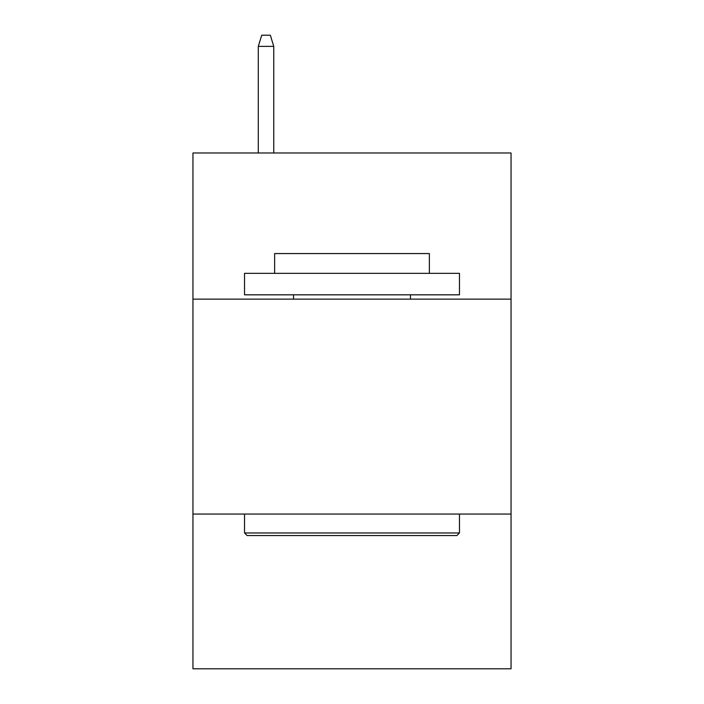 <?xml version="1.0" encoding="UTF-8"?>
<svg xmlns="http://www.w3.org/2000/svg" width="704" height="704" viewBox="0 0 704 704"><rect width="100%" height="100%" fill="white"/><g stroke="black" fill="none" stroke-linecap="round" stroke-linejoin="round"><path stroke-width="1.06" d="M511.042 299.13L511.042 152.979L192.958 152.979L192.958 299.13L511.042 299.13L511.042 668.8L192.958 668.8L192.958 299.13M511.042 514.052L192.958 514.052M247.113 535.55L244.534 532.963L459.466 532.963L456.887 535.55L247.113 535.55M459.466 273.337L459.466 294.826L244.534 294.826L244.534 273.337L459.466 273.337M274.63 273.337L274.63 253.563L429.37 253.563L429.37 273.337M459.466 514.052L459.466 532.963M244.534 514.052L244.534 532.963M410.458 294.826L410.458 299.13M293.542 294.826L293.542 299.13M273.768 152.979L273.768 46.376L258.289 46.376L258.289 152.979M258.289 46.376L261.73 35.2L270.327 35.2L273.768 46.376"/></g></svg>
